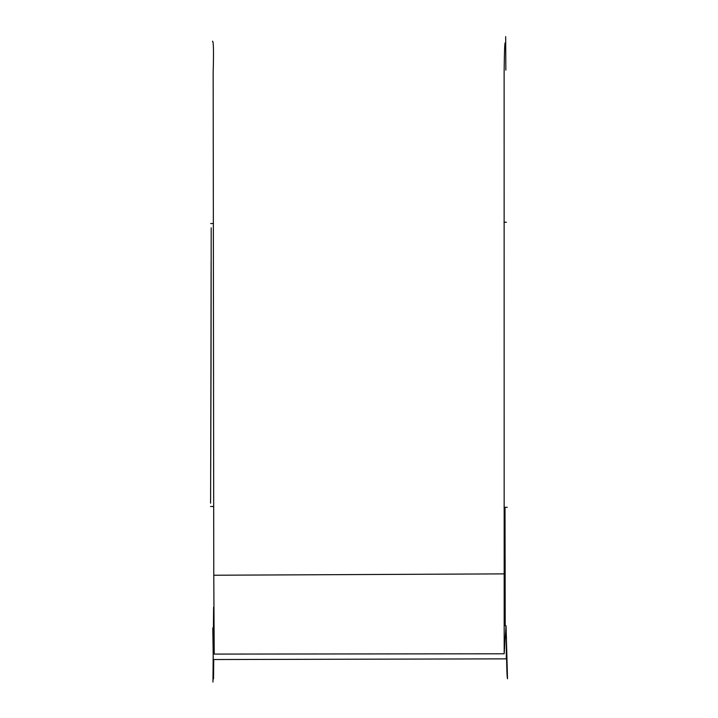 <?xml version="1.0" encoding="UTF-8"?>
<svg xmlns="http://www.w3.org/2000/svg" width="718" height="718" viewBox="0 0 718 718"><rect width="100%" height="100%" fill="white"/><g stroke="black" fill="none" stroke-linecap="round" stroke-linejoin="round"><path stroke-width="1.08" d="M213.731 659.546L213.533 678.923L212.806 627.918L214.215 654.089L504.18 653.784L506.046 625.782L507.509 678.761C506.89 677.038 506.531 663.055 506.423 636.821L506.28 658.864M505.158 42.802C504.673 43.277 504.332 53.141 504.126 72.401L504.18 653.784M504.081 573.879L213.776 575.235L214.215 654.089M213.776 575.235L213.165 72.473C213.793 51.077 213.542 40.657 212.42 41.222M211.038 365.3C211.307 182.067 211.272 181.959 210.939 364.986C210.437 549.126 210.473 549.234 211.038 365.3C210.473 549.234 210.437 549.126 210.939 364.986M505.122 625.791L505.149 559.421M213.066 659.537L506.63 658.864M505.849 70.113L505.669 36.627M213.596 607.249L212.959 682.1M210.697 223.549L213.372 223.531M503.964 222.239L506.396 222.221M507.231 507.312L504.009 507.321M213.704 506.513L210.527 506.504M505.023 507.312L505.203 625.791"/></g></svg>

